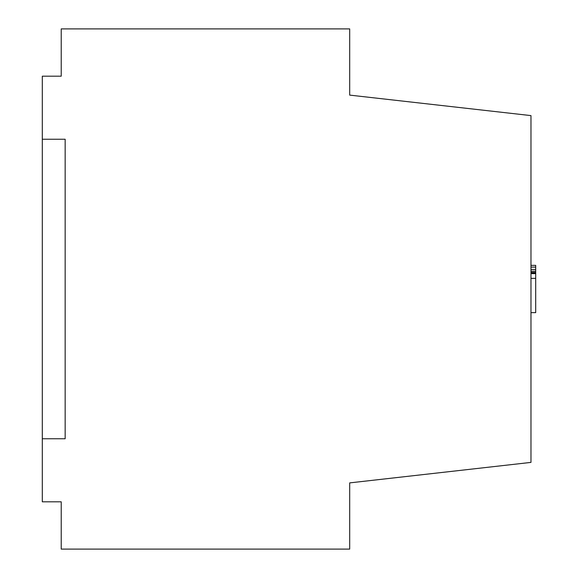 <?xml version="1.0" encoding="UTF-8"?>
<svg xmlns="http://www.w3.org/2000/svg" width="578" height="578" viewBox="0 0 578 578"><rect width="100%" height="100%" fill="white"/><g stroke="black" fill="none" stroke-linecap="round" stroke-linejoin="round"><path stroke-width="0.87" d="M530.972 462.4L530.972 115.6L349.69 95.11L349.69 28.9L61.217 28.9L61.217 76.188L42.302 76.188L42.302 501.812L61.217 501.812L61.217 549.1L349.69 549.1L349.69 482.89L530.972 462.4M42.302 438.753L65.155 438.753L65.155 139.247L42.302 139.247M530.972 265.353L535.698 265.353L535.698 278.358L530.972 278.358M535.698 273.632L530.972 273.632M535.698 271.263L530.972 271.263M535.698 269.493L530.972 269.493M535.698 272.448L530.972 272.448M535.698 273.04L530.972 273.04M535.698 278.358L535.698 312.647L530.972 312.647M535.698 267.13L530.972 267.13"/></g></svg>
